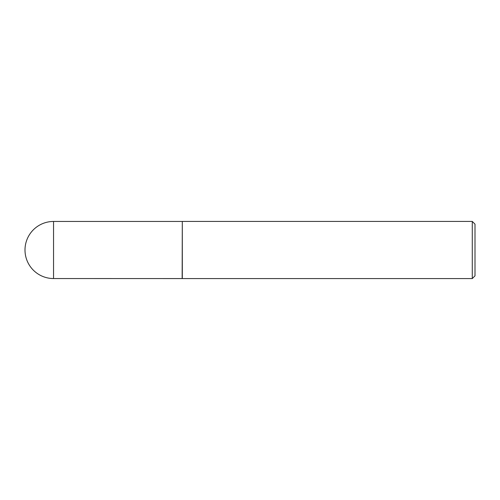 <?xml version="1.0" encoding="UTF-8"?>
<svg xmlns="http://www.w3.org/2000/svg" width="500" height="500" viewBox="0 0 500 500"><rect width="100%" height="100%" fill="white"/><g stroke="black" fill="none" stroke-linecap="round" stroke-linejoin="round"><path stroke-width="0.75" d="M182.144 278.544L182.306 221.431L182.306 278.569L53.544 278.544L53.544 221.456A28.544 28.544 0 0 0 25 250A28.544 28.544 0 0 0 53.544 278.544M472.281 221.431L475 224.15L475 275.85L472.281 278.569L472.281 221.431L182.306 221.431M472.281 278.569L182.306 278.569M182.144 221.456L53.544 221.456"/></g></svg>

